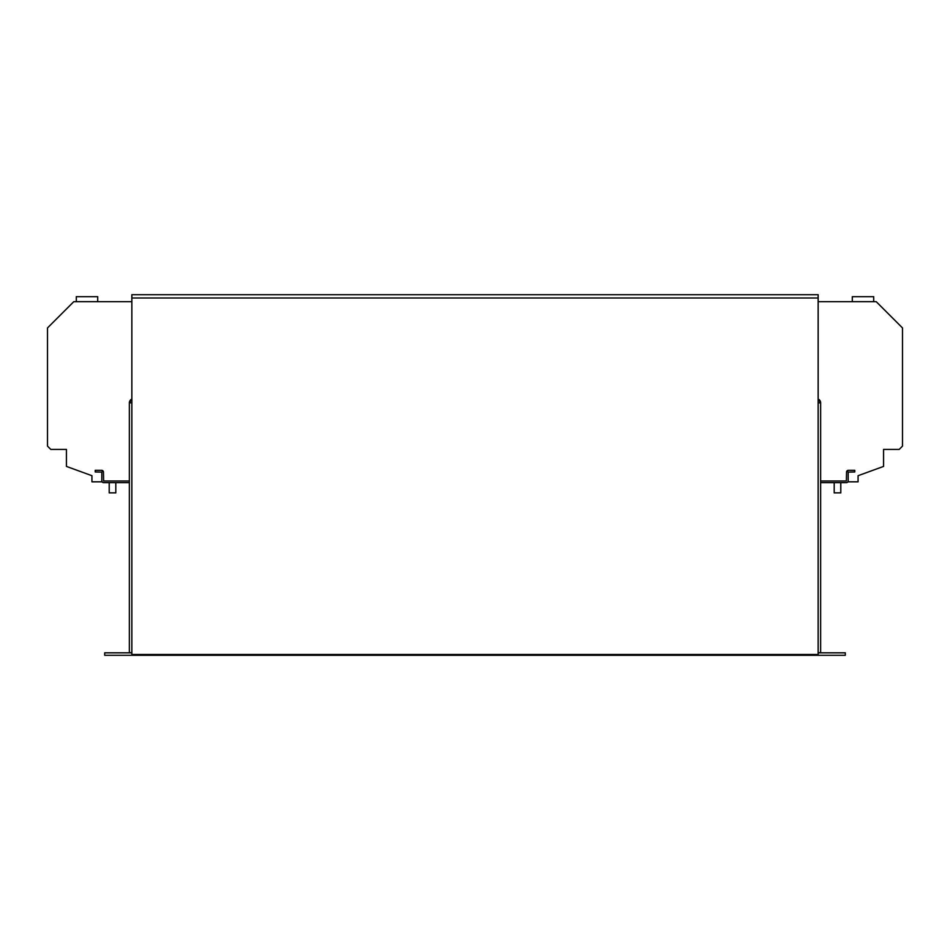 <?xml version="1.0" encoding="UTF-8"?>
<svg xmlns="http://www.w3.org/2000/svg" width="950" height="950" viewBox="0 0 950 950"><rect width="100%" height="100%" fill="white"/><g stroke="black" fill="none" stroke-linecap="round" stroke-linejoin="round"><path stroke-width="1.43" d="M95.226 296.673L78.767 296.673M854.774 296.673L871.233 296.673L854.774 296.673M840.786 492.86L840.786 482.647L840.786 492.86L834.195 492.86L834.195 482.647L834.195 492.86M852.304 301.613L852.304 298.526L852.304 301.649L852.304 298.526L852.304 301.649L852.304 298.526L852.304 301.649L873.703 301.649L873.703 296.673L873.703 301.649L873.703 296.673L852.304 296.673L873.703 296.673L852.304 296.673L852.304 298.526M115.805 492.86L115.805 482.647L115.805 492.86L109.214 492.86L109.214 482.647L109.214 492.86M76.297 301.649L76.297 296.673L97.696 296.673L97.696 298.526L97.696 296.673L76.297 296.673L97.696 296.673L76.297 296.673L76.297 301.649L97.696 301.649L97.696 298.526L97.696 301.649M97.696 296.673L97.696 298.526M129.378 651.189L129.378 482.647L103.621 482.647A1.805 1.805 0 0 1 101.816 480.843L102.101 481.828L91.936 481.828L91.936 475.701L66.429 466.414L66.429 449.409L50.789 449.409L47.5 446.12L47.5 327.94L73.791 301.661L131.848 301.661M47.5 391.804L47.5 432.963M820.622 482.647L846.379 482.647A1.805 1.805 0 0 0 848.184 480.843L847.899 481.828L858.064 481.828L858.064 475.701L883.571 466.414L883.571 449.409L899.211 449.409L902.5 446.12L902.5 327.94L876.209 301.661L818.152 301.661M902.5 432.963L902.5 391.804M818.152 402.836L820.622 402.836L818.152 399.059A4.109 4.109 0 0 1 820.622 402.836L820.622 652.662L818.152 652.662M184.68 654.479L184.68 655.298L104.69 655.298L104.69 652.828L131.848 652.828M765.32 654.479L765.32 655.298L845.31 655.298L845.31 652.828L818.152 652.828M184.68 655.298L765.32 655.298M103.455 472.114A1.805 1.805 0 0 0 101.65 470.309L103.455 472.114L103.621 481.009L129.378 481.009L129.378 482.647M131.848 652.662L129.378 652.662L129.378 402.836A4.109 4.109 0 0 1 131.848 399.059L129.378 402.836L131.848 402.836M192.909 654.479L192.909 655.298M757.091 655.298L757.091 654.479M185.499 654.479L192.078 654.479M764.501 654.479L757.922 654.479M131.848 294.702L818.152 294.702L818.152 654.479L131.848 654.479L131.848 294.702M101.816 480.843L101.816 472.114L95.226 471.96L95.226 470.309L101.65 470.309M820.622 481.009L846.379 481.009L846.545 472.114L848.35 470.309L854.774 470.309L854.774 471.96L848.184 472.114L848.184 480.843M846.545 472.114A1.805 1.805 0 0 1 848.35 470.309M873.703 296.673L852.304 296.673M818.152 297.991L131.848 297.991"/></g></svg>
